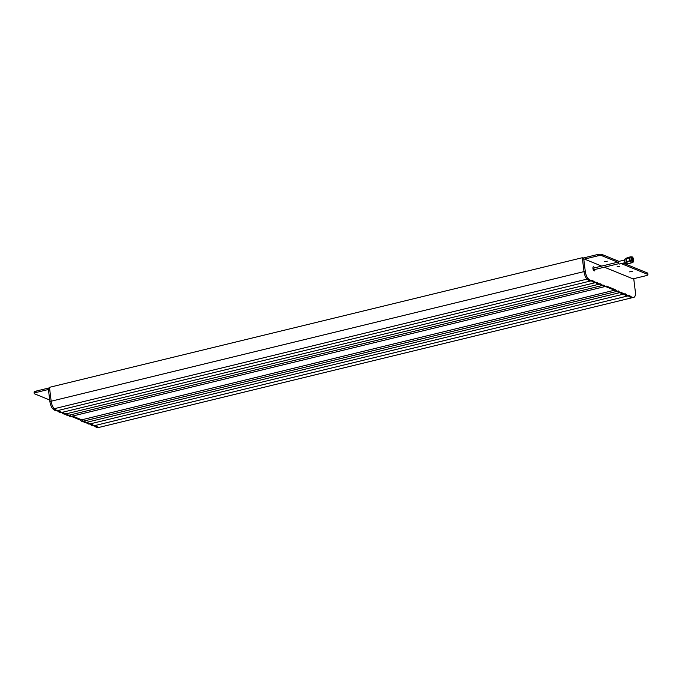 <?xml version="1.0" encoding="UTF-8"?>
<svg xmlns="http://www.w3.org/2000/svg" width="682" height="682" viewBox="0 0 682 682"><rect width="100%" height="100%" fill="white"/><g stroke="black" fill="none" stroke-linecap="round" stroke-linejoin="round"><path stroke-width="1.02" d="M99.819 427.213A7.093 2.856 -103.7 0 1 99.785 427.222A7.093 2.856 -103.7 0 1 99.751 427.23A17.723 7.135 -103.7 0 1 97.739 426.992A17.723 7.135 -103.7 0 1 95.463 425.423L628.293 295.826A17.723 7.135 -103.7 0 1 628.293 295.817A17.723 7.135 -103.7 0 1 626.195 295.604A17.723 7.135 -103.7 0 1 623.936 294.044A17.723 7.135 -103.7 0 0 628.293 295.817A17.723 7.135 -103.7 0 1 628.293 295.817A17.723 7.135 -103.7 0 0 630.577 297.395A17.723 7.135 -103.7 0 0 632.589 297.625A17.723 7.135 -103.7 0 1 628.301 295.817L629.554 295.519A17.723 7.135 -103.7 0 1 629.554 295.511A17.723 7.135 -103.7 0 1 625.181 293.729A13.111 5.277 -103.7 0 1 624.942 293.806A13.111 5.277 -103.7 0 1 621.43 292.194A9.216 3.708 -103.7 0 1 621.038 292.356A9.216 3.708 -103.7 0 1 618.301 290.924A6.027 2.421 -103.7 0 1 617.841 291.163A6.027 2.421 -103.7 0 1 615.795 289.901L614.533 290.208L605.343 286.474L614.533 290.208A6.027 2.421 -103.7 0 0 615.872 291.402A6.027 2.421 -103.7 0 0 616.579 291.47A6.027 2.421 -103.7 0 1 614.533 290.208L81.695 419.814L72.505 416.071L81.695 419.814L80.433 420.121A6.027 2.421 76.3 0 0 82.479 421.382L83.741 421.075A6.027 2.421 -103.7 0 1 83.025 421.007A6.027 2.421 -103.7 0 1 81.695 419.814A6.027 2.421 76.3 0 0 83.741 421.075A6.027 2.421 76.3 0 0 84.193 420.837M93.357 425.21A17.723 7.135 -103.7 0 1 91.098 423.65A13.111 5.277 -103.7 0 1 90.842 423.71A13.111 5.277 -103.7 0 1 89.291 423.556A13.111 5.277 -103.7 0 1 87.373 422.158A13.111 5.277 76.3 0 0 90.842 423.71A13.111 5.277 76.3 0 0 91.081 423.633A17.723 7.135 76.3 0 0 95.454 425.423A17.723 7.135 -103.7 0 1 93.357 425.21M622.129 293.951A13.111 5.277 -103.7 0 1 620.211 292.552A13.111 5.277 -103.7 0 0 623.68 294.113A13.111 5.277 -103.7 0 1 622.129 293.951M85.847 422.149A9.216 3.708 -103.7 0 1 84.295 420.939A9.216 3.708 76.3 0 0 86.938 422.26A9.216 3.708 -103.7 0 1 85.847 422.149M618.685 292.552A9.216 3.708 -103.7 0 1 617.133 291.342A9.216 3.708 -103.7 0 0 619.776 292.663A9.216 3.708 -103.7 0 1 618.685 292.552M71.133 416.156A6.027 2.421 -103.7 0 1 69.837 415.023A6.027 2.421 76.3 0 0 71.849 416.233A6.027 2.421 -103.7 0 1 71.133 416.156M603.971 286.559A6.027 2.421 -103.7 0 1 602.675 285.417A6.027 2.421 -103.7 0 0 604.687 286.628A6.027 2.421 -103.7 0 1 603.971 286.559M68.319 415.014A9.216 3.708 -103.7 0 1 66.683 413.71A9.216 3.708 76.3 0 0 69.411 415.125A9.216 3.708 -103.7 0 1 68.319 415.014M602.641 285.366A9.216 3.708 -103.7 0 1 602.249 285.519A9.216 3.708 -103.7 0 1 601.157 285.408A9.216 3.708 -103.7 0 1 599.521 284.104A13.111 5.277 -103.7 0 1 599.273 284.164A13.111 5.277 -103.7 0 1 597.713 284.01A13.111 5.277 -103.7 0 1 595.753 282.561A17.723 7.135 -103.7 0 1 595.744 282.561A17.723 7.135 -103.7 0 1 593.647 282.348A17.723 7.135 -103.7 0 1 591.371 280.779A17.723 7.135 -103.7 0 1 591.362 280.779A17.723 7.135 -103.7 0 1 589.265 280.566A17.723 7.135 -103.7 0 1 587.1 279.1A7.093 2.856 -103.7 0 1 584.005 271.607L582.3 257.728L583.042 258.947M582.3 257.728L49.462 387.333L51.167 401.212A7.093 2.856 76.3 0 0 54.262 408.706A17.723 7.135 76.3 0 0 58.524 410.385A17.723 7.135 -103.7 0 1 58.524 410.385A17.723 7.135 -103.7 0 1 56.427 410.172A17.723 7.135 -103.7 0 1 54.262 408.706A7.093 2.856 -103.7 0 1 51.167 401.212L49.624 388.689L48.362 388.996L49.905 401.519A7.093 2.856 76.3 0 0 53 409.012A17.723 7.135 76.3 0 0 57.262 410.692A17.723 7.135 76.3 0 0 57.271 410.692A17.723 7.135 76.3 0 0 61.644 412.474L62.906 412.167A17.723 7.135 76.3 0 0 62.914 412.167A17.723 7.135 -103.7 0 1 60.809 411.954A17.723 7.135 -103.7 0 1 58.533 410.385A17.723 7.135 76.3 0 0 62.906 412.167A17.723 7.135 -103.7 0 1 62.906 412.167A13.111 5.277 76.3 0 0 66.427 413.769A13.111 5.277 76.3 0 0 66.674 413.693A13.111 5.277 -103.7 0 1 66.427 413.769A13.111 5.277 -103.7 0 1 64.875 413.607A13.111 5.277 -103.7 0 1 62.914 412.167L595.744 282.57A17.723 7.135 -103.7 0 1 591.371 280.779A17.723 7.135 -103.7 0 1 591.362 280.779A17.723 7.135 -103.7 0 1 587.1 279.1A7.093 2.856 -103.7 0 1 584.005 271.607L582.462 259.092L583.724 258.785L601.686 266.091M57.262 410.692L58.524 410.385A17.723 7.135 76.3 0 0 58.533 410.385L592.624 280.473A17.723 7.135 -103.7 0 1 592.624 280.473A17.723 7.135 -103.7 0 1 588.361 278.793A7.093 2.856 -103.7 0 1 585.267 271.3L583.724 258.785M605.147 286.389A6.027 2.421 -103.7 0 1 604.687 286.628L71.849 416.233A6.027 2.421 76.3 0 0 72.301 415.986M617.039 291.231A6.027 2.421 -103.7 0 1 616.579 291.47L83.741 421.075M620.168 292.501A9.216 3.708 -103.7 0 1 619.776 292.663L86.938 422.26A9.216 3.708 76.3 0 0 87.33 422.107M604.371 267.191L633.8 279.177L635.343 291.7A7.093 2.856 -103.7 0 1 633.885 297.309L632.623 297.616A7.093 2.856 -103.7 0 1 632.589 297.625A7.093 2.856 -103.7 0 0 632.623 297.616A7.093 2.856 -103.7 0 1 632.623 297.616L99.785 427.222A7.093 2.856 76.3 0 1 99.751 427.23L633.851 297.318A17.723 7.135 -103.7 0 1 629.563 295.511L95.454 425.423A17.723 7.135 76.3 0 0 95.463 425.423A17.723 7.135 -103.7 0 1 95.454 425.423L94.201 425.73A17.723 7.135 76.3 0 0 94.201 425.73A17.723 7.135 76.3 0 0 98.489 427.537A7.093 2.856 76.3 0 0 98.523 427.529A7.093 2.856 76.3 0 0 98.558 427.52M594.133 270.907A2.123 0.853 -103.7 0 1 592.99 268.776A2.123 0.853 -103.7 0 1 593.383 266.798A2.123 0.853 -103.7 0 1 593.63 266.824A2.123 0.853 -103.7 0 1 594.448 267.856A2.123 0.853 76.3 0 0 593.63 266.824A2.123 0.853 76.3 0 0 593.383 266.798A2.123 0.853 76.3 0 0 592.99 268.776A2.123 0.853 76.3 0 0 594.133 270.907A2.123 0.853 76.3 0 0 594.389 270.933A2.123 0.853 -103.7 0 1 594.133 270.907M594.849 269.509A2.123 0.853 -103.7 0 1 594.389 270.933A2.123 0.853 76.3 0 0 594.849 269.509M595.753 282.561A17.723 7.135 -103.7 0 1 595.744 282.561L61.653 412.474A17.723 7.135 76.3 0 0 61.653 412.474A13.111 5.277 76.3 0 0 65.165 414.076L599.273 284.164A13.111 5.277 -103.7 0 1 595.753 282.561L596.997 282.263A17.723 7.135 -103.7 0 1 597.006 282.254A17.723 7.135 -103.7 0 1 592.632 280.473L57.271 410.692M65.421 414.017A9.216 3.708 76.3 0 0 68.149 415.432L602.249 285.519A9.216 3.708 -103.7 0 1 599.521 284.104A13.111 5.277 -103.7 0 1 599.273 284.164L600.535 283.857A13.111 5.277 -103.7 0 1 597.014 282.254L595.744 282.561M615.795 289.901L606.4 286.082A6.027 2.421 -103.7 0 1 605.948 286.321A6.027 2.421 -103.7 0 1 603.902 285.059A9.216 3.708 -103.7 0 1 603.51 285.212A9.216 3.708 -103.7 0 1 600.774 283.789A13.111 5.277 -103.7 0 1 600.535 283.857M68.575 415.329A6.027 2.421 76.3 0 0 70.587 416.54L71.849 416.233M71.243 416.378L80.433 420.121M83.034 421.246A9.216 3.708 76.3 0 0 85.676 422.567L86.938 422.26M86.111 422.465A13.111 5.277 76.3 0 0 89.581 424.016L624.942 293.806M89.836 423.957A17.723 7.135 76.3 0 0 94.193 425.73L95.454 425.423M95.463 425.423A17.723 7.135 76.3 0 0 99.751 427.23L99.785 427.222M619.802 266.295L617.133 266.773L619.802 266.295M607.278 261.197L604.61 261.675L607.278 261.197M632.316 271.393L629.648 271.871L632.316 271.393M582.939 258.077L597.27 254.599A3.546 0.904 -7 0 1 601.984 254.463L618.958 261.377M623.229 263.116L647.371 272.945A3.546 0.904 -7 0 1 647.73 273.286L647.9 274.641A3.546 0.904 -7 0 1 645.948 275.716L633.024 278.853M49.718 400.01L34.629 393.864A3.546 0.904 -7 0 1 34.271 393.531L34.1 392.167A3.546 0.904 -7 0 1 36.052 391.101L49.522 387.828M584.508 259.1L597.432 255.955A3.546 0.904 -7 0 1 602.155 255.827L617.764 262.186M621.242 263.602L647.533 274.309A3.546 0.904 -7 0 1 647.9 274.641M34.271 393.531A3.546 0.904 -7 0 1 36.223 392.457L48.422 389.49M593.783 268.052L594.167 269.637M619.563 263.951A1.347 0.546 -103.7 0 1 619.427 264.045A1.347 0.546 -103.7 0 1 619.265 264.028A1.347 0.546 -103.7 0 1 618.54 262.672A1.347 0.546 -103.7 0 1 618.787 261.419A1.347 0.546 -103.7 0 1 618.949 261.436M632.12 259.714L631.643 260.021M631.822 261.718L632.589 261.496A2.251 0.904 76.3 0 0 632.555 259.322A2.251 0.904 76.3 0 0 631.532 257.549A2.251 0.904 76.3 0 1 631.813 257.327A2.251 0.904 76.3 0 1 632.078 257.353A2.251 0.904 76.3 0 1 633.288 259.603A2.251 0.904 76.3 0 1 632.879 261.7A2.251 0.904 76.3 0 1 632.615 261.675A2.43 0.98 -103.7 0 1 631.558 259.706A2.43 0.98 -103.7 0 1 631.575 257.455A2.43 0.98 -103.7 0 1 632.223 257.14A2.43 0.98 -103.7 0 1 633.578 259.91A2.43 0.98 -103.7 0 1 632.794 261.803A2.43 0.98 -103.7 0 1 632.606 261.692A2.251 0.904 76.3 0 1 632.521 261.624M632.24 261.308L631.464 257.787L632.257 261.291M625.411 258.972A2.251 0.904 76.3 0 0 625.138 258.947A2.251 0.904 76.3 0 0 624.806 259.262A2.251 0.904 76.3 0 0 624.797 261.351A2.251 0.904 76.3 0 0 625.769 263.192A2.251 0.904 76.3 0 0 625.94 263.295A2.251 0.904 76.3 0 0 626.204 263.32L627.116 263.099M633.501 261.718A2.745 1.1 -103.7 0 1 633.075 262.152L631.822 262.459A2.745 1.1 -103.7 0 1 631.498 262.425A2.745 1.1 -103.7 0 1 630.023 259.68A2.745 1.1 -103.7 0 1 630.526 257.131L631.779 256.824A2.745 1.1 -103.7 0 1 632.103 256.858A2.745 1.1 -103.7 0 1 632.359 257.02M631.106 262.945L630.841 261.879A2.813 1.134 76.3 0 0 631.506 262.493A2.813 1.134 76.3 0 0 632.069 262.4L631.182 262.979A3.197 1.287 -103.7 0 1 631.14 262.962A3.197 1.287 -103.7 0 1 631.106 262.945L627.986 263.704A3.197 1.287 76.3 0 0 628.071 263.738L631.182 262.979M626.332 258.163L626.255 258.555A3.197 1.287 76.3 0 0 626.229 258.691L629.35 257.932A3.197 1.287 -103.7 0 1 629.367 257.796L626.332 258.163L630.347 256.816A3.197 1.287 -103.7 0 1 630.39 256.824A3.197 1.287 -103.7 0 1 630.432 256.85L630.645 256.969M631.396 258.393L631.771 259.382M631.873 259.902L631.933 260.788M631.396 258.521L631.711 259.382M631.822 259.936L631.882 260.669M631.737 258.103L632.376 260.814M632.589 261.496L631.916 261.837M629.699 260.848L626.587 261.607A3.197 1.287 76.3 0 0 626.647 261.777L629.767 261.018A3.197 1.287 -103.7 0 1 629.699 260.848L629.35 257.932M629.367 257.796L630.347 256.816M626.229 258.691L626.587 261.607M626.647 261.777L627.457 263.388A2.813 1.134 -103.7 0 1 626.911 262.834A2.813 1.134 -103.7 0 1 625.999 260.243A2.813 1.134 -103.7 0 1 626.221 258.308A2.813 1.134 -103.7 0 1 626.229 258.29M630.773 257.071A2.813 1.134 76.3 0 0 630.262 257.208A2.813 1.134 76.3 0 0 629.929 259.288A2.813 1.134 76.3 0 0 630.841 261.879L629.767 261.018M625.675 263.124A2.072 0.835 -103.7 0 1 625.599 263.064A2.072 0.835 -103.7 0 1 624.703 261.368A2.072 0.835 -103.7 0 1 624.721 259.45A2.072 0.835 -103.7 0 1 624.763 259.365M631.396 258.273L631.873 259.399M631.967 259.842L631.984 260.891M631.396 258.367L631.813 259.39M631.907 259.876L631.941 260.797M631.489 259.416L632.078 259.424M53 409.012L588.361 278.793M49.905 401.519L585.267 271.3M597.432 255.955L597.27 254.599M602.155 255.827L601.984 254.463M36.223 392.457L36.052 391.101M647.533 274.309L647.371 272.945M633.075 262.152A2.745 1.1 -103.7 0 1 632.751 262.127A2.745 1.1 -103.7 0 1 631.276 259.373A2.745 1.1 -103.7 0 1 631.779 256.824L632.146 256.867C633.774 258.538 634.081 260.302 633.075 262.152M632.819 262.016A2.651 1.066 76.3 0 0 633.68 259.953A2.651 1.066 76.3 0 0 632.197 256.926A2.651 1.066 76.3 0 0 631.336 258.998A2.651 1.066 76.3 0 0 632.819 262.016M603.51 285.212L602.249 285.519M605.948 286.321L604.687 286.628M617.841 291.163L616.579 291.47M621.038 292.356L619.776 292.663M618.898 263.661L594.082 269.688M618.497 262.007L593.681 268.043M619.427 264.045L625.224 262.638M618.787 261.419L624.584 260.012M626.05 258.725L625.138 258.947"/></g></svg>
